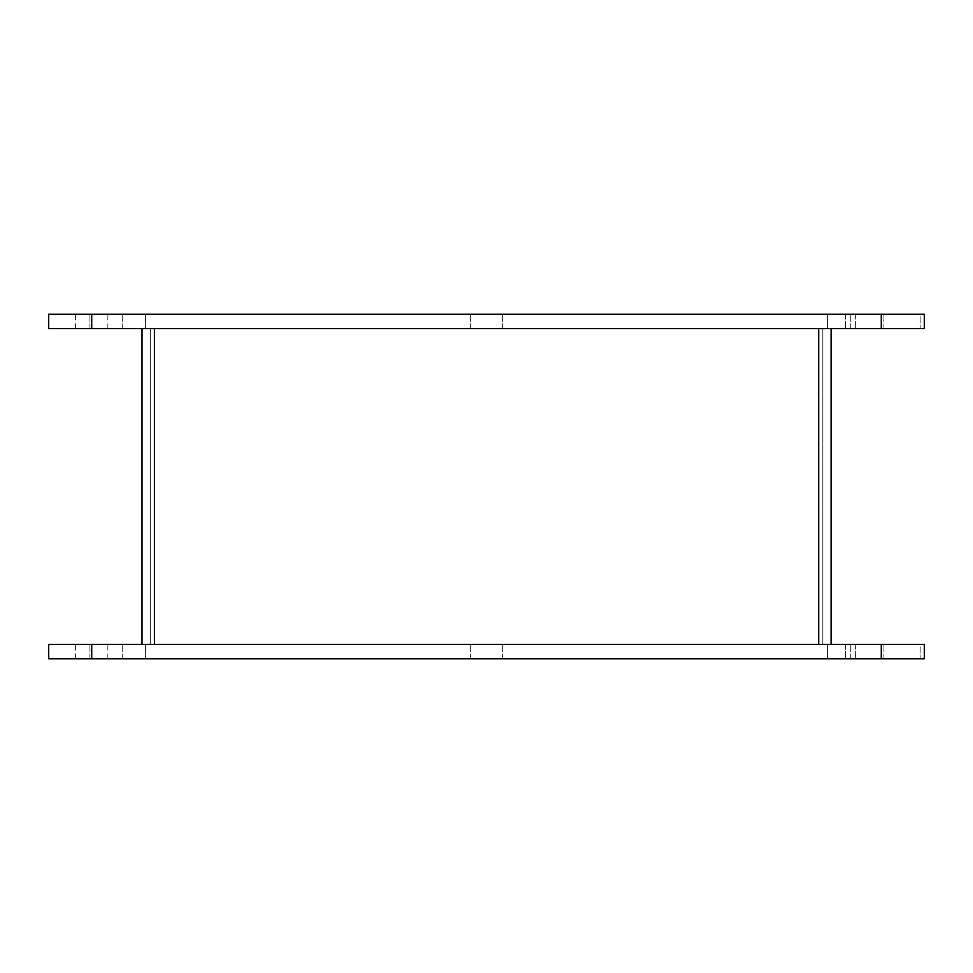 <?xml version="1.0" encoding="UTF-8"?>
<svg xmlns="http://www.w3.org/2000/svg" width="973" height="973" viewBox="0 0 973 973"><rect width="100%" height="100%" fill="white"/><g stroke="black" fill="none" stroke-linecap="round" stroke-linejoin="round"><path stroke-width="0.73" stroke-dasharray="4.87 3.65" d="M91.717 658.77L48.65 658.77L48.65 644.418L924.35 644.418L924.35 658.77L75.578 658.77L107.857 658.77L91.717 658.77L91.717 644.418L75.578 644.418L107.857 644.418L91.717 644.418M920.142 658.77L855.632 658.77L920.142 658.77L920.142 644.418L827.537 644.418L827.537 658.77L145.464 658.77L827.537 658.77L827.537 644.418L145.464 644.418L145.464 658.77L145.464 644.418L827.537 644.418L827.537 658.77L827.537 644.418L924.35 644.418L924.35 658.77L924.35 644.418L920.142 644.418L920.142 658.77M866.931 658.77L850.791 658.77L866.931 658.77M486.5 658.77L470.36 658.77L486.5 658.77M106.069 658.77L122.209 658.77L106.069 658.77M866.931 644.418L850.791 644.418L866.931 644.418M486.5 644.418L470.36 644.418L486.5 644.418M106.069 644.418L122.209 644.418L106.069 644.418M91.717 328.582L48.65 328.582L48.65 314.23L924.35 314.23L924.35 328.582L75.578 328.582L107.857 328.582L91.717 328.582L91.717 314.23L75.578 314.23L107.857 314.23L91.717 314.23M920.142 328.582L855.632 328.582L920.142 328.582L920.142 314.23L827.537 314.23L827.537 328.582L145.464 328.582L827.537 328.582L827.537 314.23L145.464 314.23L145.464 328.582L145.464 314.23L827.537 314.23L827.537 328.582L827.537 314.23L924.35 314.23L924.35 328.582L924.35 314.23L920.142 314.23L920.142 328.582M866.931 328.582L850.791 328.582L866.931 328.582M486.5 328.582L470.36 328.582L486.5 328.582M106.069 328.582L122.209 328.582L106.069 328.582M866.931 314.23L850.791 314.23L866.931 314.23M486.5 314.23L470.36 314.23L486.5 314.23M106.069 314.23L122.209 314.23L106.069 314.23M818.694 644.418L818.694 328.582L154.427 328.582L818.694 328.582L818.694 644.418L831.1 644.418L831.1 328.582L818.694 328.582L831.1 328.582L818.694 328.582L818.694 644.418L154.427 644.418L831.1 644.418L142.022 644.418L142.022 328.582L831.1 328.582L831.1 644.418L142.022 644.418M818.694 328.582L150.292 328.582L154.427 328.582L154.427 644.418L150.292 644.418L154.427 644.418L154.427 328.582L142.022 328.582M822.83 644.418L822.83 328.582L822.83 644.418M150.292 644.418L150.292 328.582L150.292 644.418M831.1 328.582L831.1 644.418M881.283 644.418L881.283 658.77M855.632 644.418L855.632 658.77L855.632 644.418M845.476 644.418L845.476 658.77L845.476 644.418M881.283 314.23L881.283 328.582M855.632 314.23L855.632 328.582L855.632 314.23M845.476 314.23L845.476 328.582L845.476 314.23M154.427 644.418L154.427 328.582M883.058 658.77L883.058 644.418L883.058 658.77M850.791 658.77L850.791 644.418L850.791 658.77M107.857 658.77L107.857 644.418M75.578 658.77L75.578 644.418M502.64 658.77L502.64 644.418L502.64 658.77M470.36 658.77L470.36 644.418L470.36 658.77M122.209 658.77L122.209 644.418L122.209 658.77M89.942 658.77L89.942 644.418L89.942 658.77M883.058 328.582L883.058 314.23L883.058 328.582M850.791 328.582L850.791 314.23L850.791 328.582M107.857 328.582L107.857 314.23M75.578 328.582L75.578 314.23M502.64 328.582L502.64 314.23L502.64 328.582M470.36 328.582L470.36 314.23L470.36 328.582M122.209 328.582L122.209 314.23L122.209 328.582M89.942 328.582L89.942 314.23L89.942 328.582"/><path stroke-width="1.46" d="M881.283 658.77L924.35 658.77L924.35 644.418L48.65 644.418L48.65 658.77L881.283 658.77L881.283 644.418M881.283 328.582L924.35 328.582L924.35 314.23L48.65 314.23L48.65 328.582L881.283 328.582L881.283 314.23M142.022 644.418L142.022 328.582M831.1 644.418L831.1 328.582M91.717 644.418L91.717 658.77M91.717 314.23L91.717 328.582M154.427 644.418L154.427 328.582M818.694 644.418L818.694 328.582"/></g></svg>
